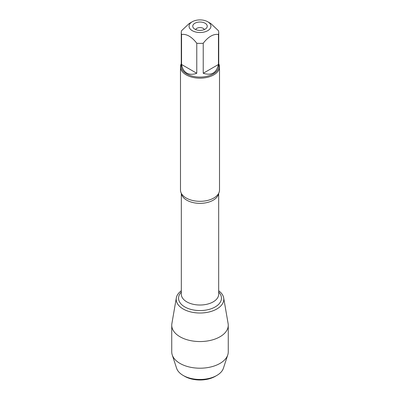 <?xml version="1.0" encoding="UTF-8"?>
<svg xmlns="http://www.w3.org/2000/svg" width="400" height="400" viewBox="0 0 400 400"><rect width="100%" height="100%" fill="white"/><g stroke="black" fill="none" stroke-linecap="round" stroke-linejoin="round"><path stroke-width="0.6" d="M180.49 66.9L180.49 190.055A19.51 11.265 0 0 0 182.23 194.7A19.51 11.265 0 0 0 186.205 198.015A19.51 11.265 0 0 0 217.77 194.7A19.51 11.265 0 0 0 219.51 190.055L219.51 66.9A19.51 11.265 180 0 1 200 78.165A19.51 11.265 180 0 1 180.49 66.9A19.51 11.265 180 0 1 181.27 63.745M176.325 297.915A23.795 13.735 0 0 1 181.325 290.765A23.795 13.735 0 0 0 183.845 309.365A23.795 13.735 0 0 0 216.155 309.365A23.795 13.735 0 0 0 218.675 290.765A23.795 13.735 0 0 1 223.675 297.915L228.12 323.615A28.26 16.315 180 0 1 228.26 325.235A28.26 16.315 180 0 1 210.815 340.31A28.26 16.315 180 0 1 180.015 336.775A28.26 16.315 180 0 1 171.74 325.235A28.26 16.315 180 0 1 171.88 323.615L176.325 297.915A23.795 13.735 0 0 0 183.175 308.995A23.795 13.735 0 0 0 210.19 311.695A23.795 13.735 0 0 0 223.675 297.915M218.73 63.745A19.51 11.265 180 0 1 219.51 66.9M204.34 29.565A4.46 2.575 0 0 0 203.155 28.335A4.46 2.575 0 0 0 198.78 27.68A4.46 2.575 0 0 0 195.66 29.565M205.125 23.255A7.245 4.185 180 0 1 206.615 27.92A7.245 4.185 180 0 1 200 30.395A7.245 4.185 180 0 1 193.385 27.92A7.245 4.185 180 0 1 195.89 22.765A7.245 4.185 180 0 1 205.125 23.255M192.275 30.675A10.925 6.305 0 0 0 207.725 30.675A10.925 6.305 0 0 0 207.725 21.755A10.925 6.305 0 0 0 201.885 20A10.925 6.305 0 0 0 192.275 21.755A10.925 6.305 0 0 0 192.275 30.675M203.23 73.275C211.48 75.845 216.55 72.92 218.45 64.485L203.23 73.275L203.23 43.235C208.3 36.72 213.375 33.79 218.45 34.45A18.73 10.815 0 0 0 218.73 32.585A18.73 10.815 0 0 0 218.45 30.72L210.84 23.55L207.725 21.755M218.45 64.485L218.45 34.45M192.275 21.755L189.16 23.55L181.55 30.72A18.73 10.815 0 0 0 181.27 32.585A18.73 10.815 0 0 0 181.55 34.45C186.625 33.79 191.695 36.72 196.77 43.235A18.73 10.815 0 0 0 203.23 43.235M181.55 64.485C182.265 68.545 184 71.395 186.755 73.045C189.565 74.61 192.9 74.685 196.77 73.275L181.55 64.485L181.55 34.45M196.77 73.275L196.77 43.235M218.73 32.585L218.73 66.265A18.73 10.815 180 0 1 207.165 76.25A18.73 10.815 180 0 1 186.755 73.91A18.73 10.815 180 0 1 181.27 66.265L181.27 32.585M184.745 376.35L183.17 375.44L184.745 376.35A21.57 12.455 0 0 0 215.255 376.35L216.83 375.44A23.8 13.74 180 0 1 183.17 375.44L183.17 375.44A23.8 13.74 180 0 1 176.615 368.285L172.235 354.925A28.26 16.315 180 0 1 171.74 351.89L171.74 325.235M228.26 325.235L228.26 351.89A28.26 16.315 180 0 1 227.765 354.925L223.385 368.285A23.8 13.74 180 0 1 216.83 375.44M227.765 354.925A28.26 16.315 180 0 1 208.325 367.48A28.26 16.315 180 0 1 180.015 363.43A28.26 16.315 180 0 1 172.235 354.925M218.615 193.425A18.675 10.78 180 0 1 200 203.355A18.675 10.78 180 0 1 181.385 193.425M181.325 193.315L181.325 294.24A18.675 10.78 0 0 0 200 305.02A18.675 10.78 0 0 0 218.675 294.24L218.675 193.315M218.675 292.075A21.46 12.39 180 0 1 200 310.57A21.46 12.39 180 0 1 181.325 292.075"/></g></svg>
